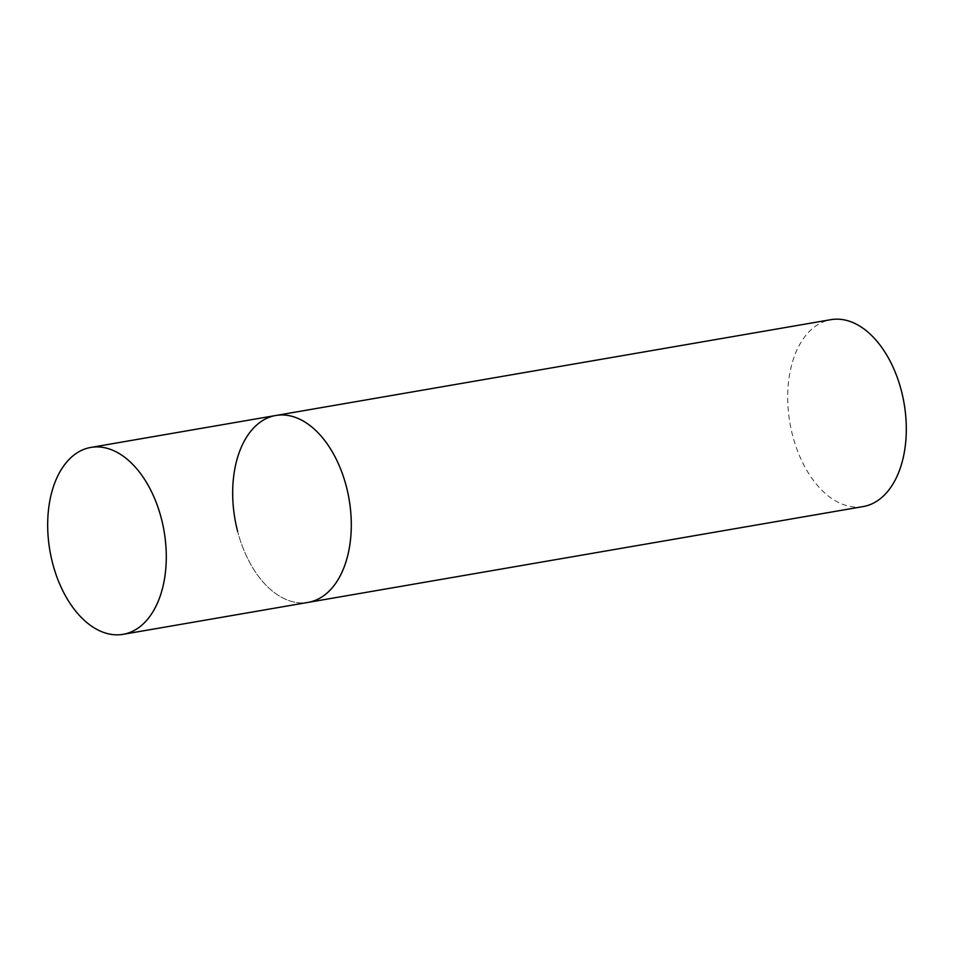 <?xml version="1.0" encoding="UTF-8"?>
<svg xmlns="http://www.w3.org/2000/svg" width="954" height="954" viewBox="0 0 954 954"><rect width="100%" height="100%" fill="white"/><g stroke="black" fill="none" stroke-linecap="round" stroke-linejoin="round"><path stroke-width="0.72" stroke-dasharray="4.77 3.58" d="M275.849 415.479A94.84 57.92 -99.8 0 0 268.217 417.697A94.84 57.92 -99.8 0 0 236.151 525.153A94.84 57.92 -99.8 0 0 308.118 602.391A94.84 57.92 80.2 0 1 237.641 531.438M863.131 506.574A94.84 57.92 80.2 0 1 792.667 435.632A94.84 57.92 80.2 0 1 830.862 319.673"/><path stroke-width="1.43" d="M315.75 600.173A94.84 57.92 -99.8 0 0 347.816 492.717A94.84 57.92 -99.8 0 0 275.849 415.479A94.84 57.92 80.2 0 1 346.326 486.433A94.84 57.92 80.2 0 1 308.118 602.391A94.84 57.92 -99.8 0 0 315.75 600.173M130.746 632.108A94.84 57.92 -99.8 0 0 162.812 524.652A94.84 57.92 -99.8 0 0 90.845 447.426A94.84 57.92 -99.8 0 0 83.213 449.632A94.84 57.92 -99.8 0 0 51.146 557.088A94.84 57.92 -99.8 0 0 123.114 634.327A94.84 57.92 -99.8 0 0 130.746 632.108M237.641 531.438A94.84 57.92 80.2 0 1 275.849 415.479L90.845 447.426M275.849 415.479L830.862 319.673A94.84 57.92 80.2 0 1 901.339 390.627A94.84 57.92 80.2 0 1 863.131 506.574L123.114 634.327"/></g></svg>
